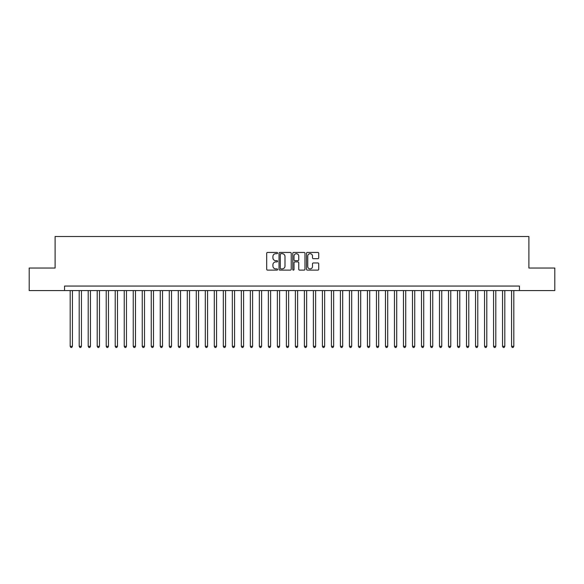 <?xml version="1.0" encoding="UTF-8"?>
<svg xmlns="http://www.w3.org/2000/svg" width="584" height="584" viewBox="0 0 584 584"><rect width="100%" height="100%" fill="white"/><g stroke="black" fill="none" stroke-linecap="round" stroke-linejoin="round"><path stroke-width="0.88" d="M277.59 253.062A0.62 0.62 0 0 0 276.969 252.441L267.574 252.441A0.883 0.883 0 0 0 266.691 253.325L266.691 269.239A0.883 0.883 0 0 0 267.574 270.122L276.969 270.122A0.62 0.62 0 0 0 277.59 269.509A0.62 0.62 0 0 0 276.969 268.888L275.75 268.888A2.832 2.832 0 0 1 272.925 266.056L272.925 264.734A2.832 2.832 0 0 1 275.75 261.902L276.969 261.902A0.62 0.62 0 0 0 277.59 261.282A0.62 0.62 0 0 0 276.969 260.668L275.75 260.668A2.832 2.832 0 0 1 272.925 257.836L272.925 256.507A2.832 2.832 0 0 1 275.75 253.682L276.969 253.682A0.62 0.62 0 0 0 277.59 253.062M317.842 258.675A0.883 0.883 0 0 0 318.725 257.792L318.725 253.325A0.883 0.883 0 0 0 317.842 252.441L307.403 252.441A0.883 0.883 0 0 0 306.52 253.325L306.52 269.239A0.883 0.883 0 0 0 307.403 270.122L317.842 270.122A0.883 0.883 0 0 0 318.725 269.239L318.725 263.851A0.883 0.883 0 0 0 317.842 262.961L313.374 262.961A0.883 0.883 0 0 0 312.491 263.851L312.491 266.523A2.365 2.365 0 0 1 310.126 268.888A2.365 2.365 0 0 1 307.761 266.523L307.761 256.048A2.365 2.365 0 0 1 310.126 253.682A2.365 2.365 0 0 1 312.491 256.048L312.491 257.792A0.883 0.883 0 0 0 313.374 258.675L317.842 258.675M64.554 290.562L29.2 290.562L29.2 268.041L55.1 268.041L55.1 236.513L528.9 236.513L528.9 268.041L554.8 268.041L554.8 290.562L519.446 290.562L519.446 286.058L64.554 286.058L64.554 290.562L519.446 290.562M291.226 253.325A0.883 0.883 0 0 0 290.343 252.441L279.911 252.441A0.883 0.883 0 0 0 279.028 253.325L279.028 269.239A0.883 0.883 0 0 0 279.911 270.122L290.343 270.122A0.883 0.883 0 0 0 291.226 269.239L291.226 253.325M293.657 252.441L304.089 252.441A0.883 0.883 0 0 1 304.972 253.325L304.972 269.239A0.883 0.883 0 0 1 304.089 270.122L299.628 270.122A0.883 0.883 0 0 1 298.745 269.239L298.745 262.785A0.883 0.883 0 0 0 297.855 261.902L294.898 261.902A0.883 0.883 0 0 0 294.015 262.785L294.015 269.509A0.62 0.62 0 0 1 293.394 270.122A0.62 0.62 0 0 1 292.774 269.509L292.774 253.325A0.883 0.883 0 0 1 293.657 252.441M280.882 253.682A0.62 0.62 0 0 0 280.262 254.296L280.262 268.268A0.62 0.62 0 0 0 280.882 268.888L282.167 268.888A2.832 2.832 0 0 0 284.992 266.056L284.992 256.507A2.832 2.832 0 0 0 282.167 253.682L280.882 253.682M298.745 256.091A2.365 2.365 0 0 0 296.38 253.726A2.365 2.365 0 0 0 294.015 256.091L294.015 259.778A0.883 0.883 0 0 0 294.898 260.668L297.855 260.668A0.883 0.883 0 0 0 298.745 259.778L298.745 256.091M70.182 290.562L70.182 346.319L72.438 346.319L72.438 290.562M72.438 346.319L71.759 347.487L70.861 347.487L70.182 346.319M79.19 290.562L79.19 346.319L81.446 346.319L81.446 290.562M81.446 346.319L80.767 347.487L79.869 347.487L79.19 346.319M88.199 290.562L88.199 346.319L90.454 346.319L90.454 290.562M90.454 346.319L89.775 347.487L88.877 347.487L88.199 346.319M97.207 290.562L97.207 346.319L99.462 346.319L99.462 290.562M99.462 346.319L98.784 347.487L97.886 347.487L97.207 346.319M106.215 290.562L106.215 346.319L108.471 346.319L108.471 290.562M108.471 346.319L107.792 347.487L106.894 347.487L106.215 346.319M115.223 290.562L115.223 346.319L117.479 346.319L117.479 290.562M117.479 346.319L116.8 347.487L115.902 347.487L115.223 346.319M124.231 290.562L124.231 346.319L126.48 346.319L126.48 290.562M126.48 346.319L125.808 347.487L124.91 347.487L124.231 346.319M133.24 290.562L133.24 346.319L135.488 346.319L135.488 290.562M135.488 346.319L134.816 347.487L133.911 347.487L133.24 346.319M142.248 290.562L142.248 346.319L144.496 346.319L144.496 290.562M144.496 346.319L143.825 347.487L142.919 347.487L142.248 346.319M151.256 290.562L151.256 346.319L153.504 346.319L153.504 290.562M153.504 346.319L152.833 347.487L151.928 347.487L151.256 346.319M160.264 290.562L160.264 346.319L162.513 346.319L162.513 290.562M162.513 346.319L161.841 347.487L160.936 347.487L160.264 346.319M169.272 290.562L169.272 346.319L171.521 346.319L171.521 290.562M171.521 346.319L170.849 347.487L169.944 347.487L169.272 346.319M178.281 290.562L178.281 346.319L180.529 346.319L180.529 290.562M180.529 346.319L179.857 347.487L178.952 347.487L178.281 346.319M187.289 290.562L187.289 346.319L189.537 346.319L189.537 290.562M189.537 346.319L188.858 347.487L187.96 347.487L187.289 346.319M196.29 290.562L196.29 346.319L198.545 346.319L198.545 290.562M198.545 346.319L197.867 347.487L196.969 347.487L196.29 346.319M205.298 290.562L205.298 346.319L207.554 346.319L207.554 290.562M207.554 346.319L206.875 347.487L205.977 347.487L205.298 346.319M214.306 290.562L214.306 346.319L216.562 346.319L216.562 290.562M216.562 346.319L215.883 347.487L214.985 347.487L214.306 346.319M223.314 290.562L223.314 346.319L225.57 346.319L225.57 290.562M225.57 346.319L224.891 347.487L223.993 347.487L223.314 346.319M232.322 290.562L232.322 346.319L234.578 346.319L234.578 290.562M234.578 346.319L233.899 347.487L233.001 347.487L232.322 346.319M241.331 290.562L241.331 346.319L243.586 346.319L243.586 290.562M243.586 346.319L242.907 347.487L242.01 347.487L241.331 346.319M250.339 290.562L250.339 346.319L252.595 346.319L252.595 290.562M252.595 346.319L251.916 347.487L251.018 347.487L250.339 346.319M259.347 290.562L259.347 346.319L261.596 346.319L261.596 290.562M261.596 346.319L260.924 347.487L260.026 347.487L259.347 346.319M268.355 290.562L268.355 346.319L270.604 346.319L270.604 290.562M270.604 346.319L269.932 347.487L269.027 347.487L268.355 346.319M277.363 290.562L277.363 346.319L279.612 346.319L279.612 290.562M279.612 346.319L278.94 347.487L278.035 347.487L277.363 346.319M286.372 290.562L286.372 346.319L288.62 346.319L288.62 290.562M288.62 346.319L287.948 347.487L287.043 347.487L286.372 346.319M295.38 290.562L295.38 346.319L297.628 346.319L297.628 290.562M297.628 346.319L296.957 347.487L296.051 347.487L295.38 346.319M304.388 290.562L304.388 346.319L306.637 346.319L306.637 290.562M306.637 346.319L305.965 347.487L305.06 347.487L304.388 346.319M313.396 290.562L313.396 346.319L315.645 346.319L315.645 290.562M315.645 346.319L314.973 347.487L314.068 347.487L313.396 346.319M322.404 290.562L322.404 346.319L324.653 346.319L324.653 290.562M324.653 346.319L323.974 347.487L323.076 347.487L322.404 346.319M331.405 290.562L331.405 346.319L333.661 346.319L333.661 290.562M333.661 346.319L332.982 347.487L332.084 347.487L331.405 346.319M340.414 290.562L340.414 346.319L342.669 346.319L342.669 290.562M342.669 346.319L341.99 347.487L341.092 347.487L340.414 346.319M349.422 290.562L349.422 346.319L351.678 346.319L351.678 290.562M351.678 346.319L350.999 347.487L350.101 347.487L349.422 346.319M358.43 290.562L358.43 346.319L360.686 346.319L360.686 290.562M360.686 346.319L360.007 347.487L359.109 347.487L358.43 346.319M367.438 290.562L367.438 346.319L369.694 346.319L369.694 290.562M369.694 346.319L369.015 347.487L368.117 347.487L367.438 346.319M376.446 290.562L376.446 346.319L378.702 346.319L378.702 290.562M378.702 346.319L378.023 347.487L377.125 347.487L376.446 346.319M385.455 290.562L385.455 346.319L387.71 346.319L387.71 290.562M387.71 346.319L387.031 347.487L386.134 347.487L385.455 346.319M394.463 290.562L394.463 346.319L396.711 346.319L396.711 290.562M396.711 346.319L396.04 347.487L395.142 347.487L394.463 346.319M403.471 290.562L403.471 346.319L405.719 346.319L405.719 290.562M405.719 346.319L405.048 347.487L404.143 347.487L403.471 346.319M412.479 290.562L412.479 346.319L414.728 346.319L414.728 290.562M414.728 346.319L414.056 347.487L413.151 347.487L412.479 346.319M421.487 290.562L421.487 346.319L423.736 346.319L423.736 290.562M423.736 346.319L423.064 347.487L422.159 347.487L421.487 346.319M430.496 290.562L430.496 346.319L432.744 346.319L432.744 290.562M432.744 346.319L432.072 347.487L431.167 347.487L430.496 346.319M439.504 290.562L439.504 346.319L441.752 346.319L441.752 290.562M441.752 346.319L441.081 347.487L440.175 347.487L439.504 346.319M448.512 290.562L448.512 346.319L450.76 346.319L450.76 290.562M450.76 346.319L450.089 347.487L449.184 347.487L448.512 346.319M457.52 290.562L457.52 346.319L459.769 346.319L459.769 290.562M459.769 346.319L459.09 347.487L458.192 347.487L457.52 346.319M466.521 290.562L466.521 346.319L468.777 346.319L468.777 290.562M468.777 346.319L468.098 347.487L467.2 347.487L466.521 346.319M475.529 290.562L475.529 346.319L477.785 346.319L477.785 290.562M477.785 346.319L477.106 347.487L476.208 347.487L475.529 346.319M484.537 290.562L484.537 346.319L486.793 346.319L486.793 290.562M486.793 346.319L486.114 347.487L485.216 347.487L484.537 346.319M493.546 290.562L493.546 346.319L495.801 346.319L495.801 290.562M495.801 346.319L495.123 347.487L494.225 347.487L493.546 346.319M502.554 290.562L502.554 346.319L504.81 346.319L504.81 290.562M504.81 346.319L504.131 347.487L503.233 347.487L502.554 346.319M511.562 290.562L511.562 346.319L513.818 346.319L513.818 290.562M513.818 346.319L513.139 347.487L512.241 347.487L511.562 346.319"/></g></svg>
